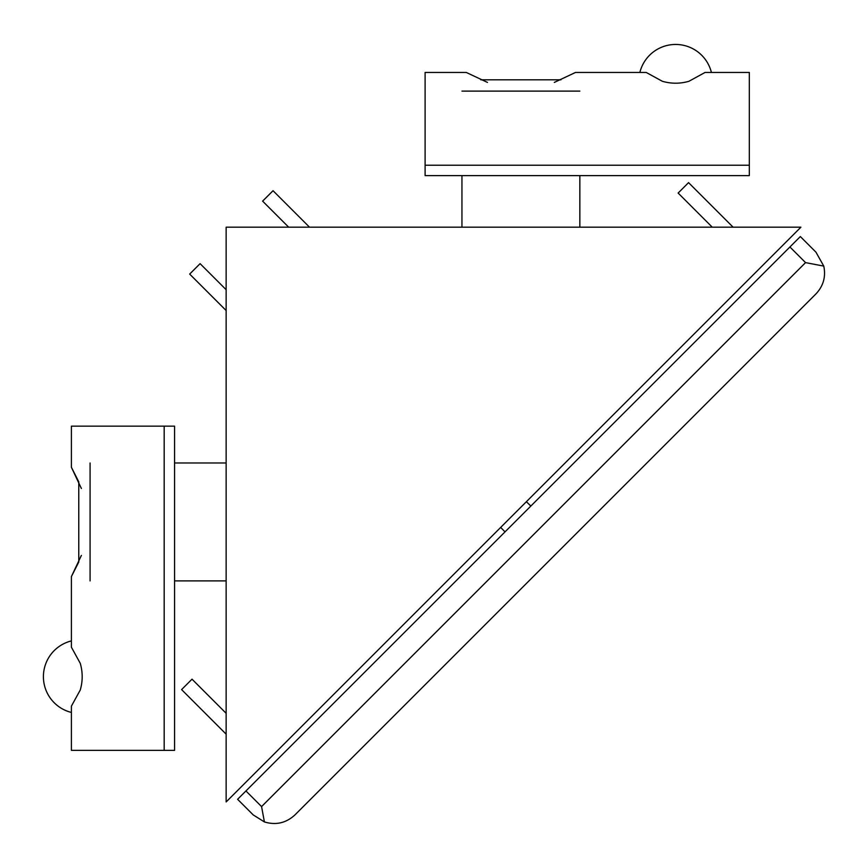 <?xml version="1.0" encoding="UTF-8"?>
<svg xmlns="http://www.w3.org/2000/svg" width="868" height="868" viewBox="0 0 868 868"><rect width="100%" height="100%" fill="white"/><g stroke="black" fill="none" stroke-linecap="round" stroke-linejoin="round"><path stroke-width="1.3" d="M823.775 266.107L805.547 262.613L823.775 266.107C825.978 276.718 823.374 285.973 815.974 293.883L294.925 814.933C286.082 823.059 275.916 825.392 264.404 821.931L253.239 814.933L237.604 799.298L800.339 236.563L815.974 252.197L823.775 266.107L815.974 252.197M245.948 790.965L261.572 806.589L264.404 821.931L261.572 806.589L805.547 262.613L789.923 246.989M530.847 506.055L526.377 501.715M505.024 531.889L500.673 527.418M554.316 82.417L575.517 72.445L646.204 72.445L662.36 81.288C671.214 83.838 680.067 83.838 688.921 81.288L705.066 72.445L749.323 72.445L749.323 175.607L425.103 175.607L425.103 72.445L466.268 72.445L487.469 82.417M639.868 72.445A36.847 36.847 0 0 1 711.402 72.445M461.95 91.118L579.846 91.118M579.846 175.607L579.846 227.188M480.807 79.813L560.978 79.813M164.171 750.364L164.171 426.145L174.566 426.145L174.566 750.364L71.404 750.364L71.404 706.14L80.247 690.049C82.829 681.141 82.829 672.223 80.247 663.304L71.404 647.213L71.404 576.58L81.375 555.401M164.171 426.145L71.404 426.145L71.404 467.299L78.771 481.849M81.375 488.478L71.404 467.299L71.404 462.98M78.771 481.816L78.771 562.052L71.404 576.558L71.404 580.887M71.404 639.835L71.404 647.213M71.404 706.14L71.404 713.518M71.404 640.909A36.847 36.847 0 0 0 71.404 712.444M90.077 580.887L90.077 462.98M174.566 462.98L226.147 462.98M800.904 227.188L226.147 227.188L226.147 801.945L800.904 227.188M226.147 713.312L192.012 679.177L181.586 689.593L226.147 734.154M226.147 289.717L200.096 263.655L189.669 274.082L226.147 310.549M309.518 227.188L273.04 190.71L262.613 201.137L288.675 227.188M733.113 227.188L688.552 182.627L678.136 193.054L712.27 227.188M749.323 165.213L425.103 165.213M461.95 227.188L461.95 175.607M226.147 580.887L174.566 580.887"/></g></svg>
